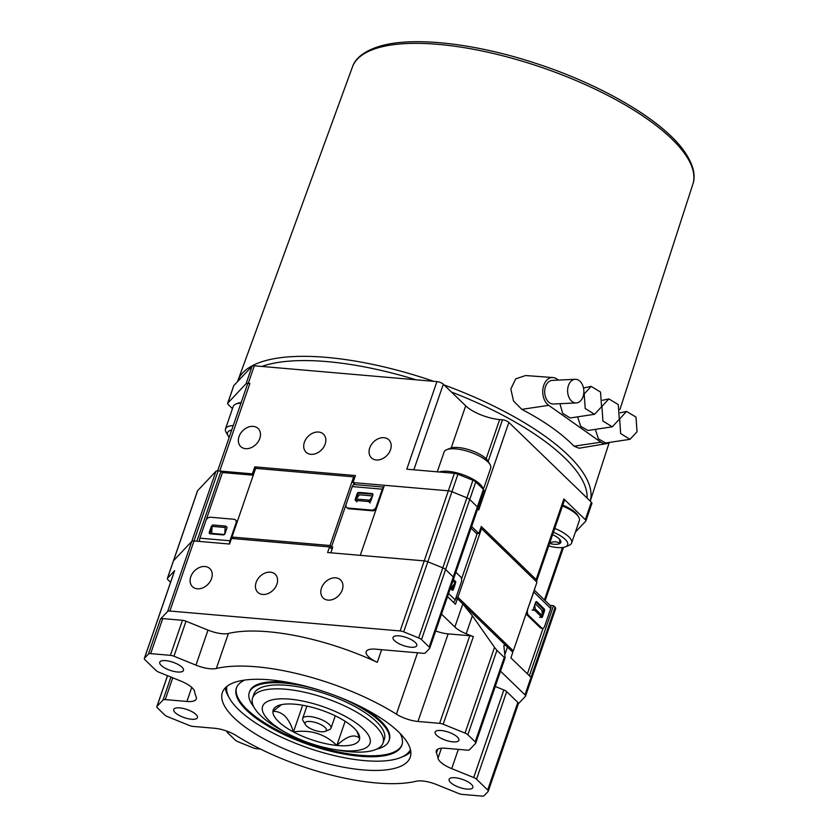 <?xml version="1.0" encoding="UTF-8"?>
<svg xmlns="http://www.w3.org/2000/svg" width="838" height="838" viewBox="0 0 838 838"><rect width="100%" height="100%" fill="white"/><g stroke="black" fill="none" stroke-linecap="round" stroke-linejoin="round"><path stroke-width="1.26" d="M383.961 437.698A12.539 9.511 134 0 1 388.842 439.824A12.539 9.511 134 0 1 389.073 452.74A12.539 9.511 134 0 1 376.293 459.978A12.539 9.511 134 0 1 371.412 457.852A12.539 9.511 134 0 1 371.171 444.936A12.539 9.511 134 0 1 383.961 437.698M318.608 432.041A12.539 9.511 134 0 1 323.489 434.168A12.539 9.511 134 0 1 323.719 447.083A12.539 9.511 134 0 1 310.929 454.322A12.539 9.511 134 0 1 306.048 452.195A12.539 9.511 134 0 1 305.818 439.28A12.539 9.511 134 0 1 318.608 432.041M253.254 426.385A12.539 9.511 134 0 1 258.135 428.511A12.539 9.511 134 0 1 258.366 441.427A12.539 9.511 134 0 1 245.576 448.665A12.539 9.511 134 0 1 240.695 446.539A12.539 9.511 134 0 1 240.464 433.623A12.539 9.511 134 0 1 253.254 426.385M233.833 385.553A4.934 1.686 -161 0 0 233.697 385.784L227.664 403.298A4.934 1.686 19 0 1 227.8 403.078L233.833 385.553L252.102 366.206L246.079 383.72L227.8 403.078M591.764 503.648A4.934 1.686 -161 0 0 591.9 503.418A4.934 1.686 -161 0 0 591.324 502.172L508.865 422.404A4.934 1.686 -161 0 0 502.475 419.817L499.668 419.576A26.177 8.956 19 0 1 465.698 405.833L443.323 384.192A4.934 1.686 -161 0 0 436.933 381.604L254.323 365.797A4.934 1.686 -161 0 0 252.102 366.206M232.472 408.64L228.24 404.555A4.934 1.686 19 0 1 227.664 403.298M246.079 383.72A4.934 1.686 19 0 1 248.289 383.312L249.881 383.448L219.724 471.029L252.385 473.858L254.794 466.85L355.448 475.565L353.028 482.573L448.351 490.817L384.401 485.286L360.277 555.353L424.227 560.884L327.595 552.525L329.533 546.921L331.995 549.299M483.851 490.838A4.934 1.686 -161 0 0 483.987 490.607A4.934 1.686 -161 0 0 483.411 489.361L475.764 481.955A4.934 1.686 -161 0 0 472.936 480.268L457.946 474.214A4.934 1.686 -161 0 0 454.385 473.302L406.776 469.186L436.933 381.604M477.67 508.98L478.708 509.986L508.865 422.404M536.048 581.331A4.934 1.686 -161 0 0 536.718 580.807A4.934 1.686 -161 0 0 536.142 579.55L481.284 526.484L478.865 533.492L471.637 526.494M591.324 502.172L585.301 519.686L563.89 498.977L536.142 579.55M585.301 519.686A4.934 1.686 19 0 1 585.877 520.932A4.934 1.686 19 0 1 585.731 521.163L575.36 532.14M536.718 580.807L564.466 500.223A4.934 1.686 -161 0 0 563.89 498.977M476.298 533.272L478.865 533.492M453.264 576.921L477.388 506.875L469.73 499.469L477.388 506.875A4.934 1.686 19 0 1 477.964 508.121L453.892 578.031M472.936 480.268L466.902 497.793L451.923 491.728L466.902 497.793A4.934 1.686 19 0 1 469.73 499.469L445.617 569.526L453.285 576.942A4.934 1.686 19 0 1 453.861 578.189L429.726 648.256A4.934 1.686 -161 0 0 429.161 647.009L453.285 576.942M329.533 546.921L231.498 538.436L229.57 544.04L194.007 540.96L169.884 611.028L400.124 630.951L424.248 560.894A4.934 1.686 -161 0 0 424.227 560.884A4.934 1.686 19 0 1 427.82 561.795L451.923 491.728A4.934 1.686 -161 0 0 448.351 490.817A4.934 1.686 19 0 1 451.923 491.728L457.946 474.214M353.028 482.573L355.165 484.626M253.39 474.842L252.385 473.858M249.881 383.448A4.934 1.686 -161 0 0 247.535 384.076L217.65 470.872M254.794 466.85L256.438 468.442M458.344 749.361L451.713 768.635A19.714 6.746 19 0 1 440.39 761.899A19.714 6.746 19 0 1 438.012 758.191A128.151 43.827 -161 0 0 436.441 752.891A19.714 6.746 19 0 1 436.284 750.785A19.714 6.746 19 0 1 445.69 748.271L467.342 750.146A4.934 1.686 -161 0 0 469.552 749.738L475.617 743.316A4.934 1.686 -161 0 0 475.754 743.096A4.934 1.686 -161 0 0 475.177 741.84L504.246 657.411L496.924 650.33L467.855 734.758L475.177 741.84M429.726 648.256A4.934 1.686 -161 0 1 429.59 648.486L425.432 652.886A4.934 1.686 -161 0 1 423.221 653.294L375.581 649.167A19.714 6.746 -161 0 0 366.185 651.692A19.714 6.746 -161 0 0 368.479 656.688A19.714 6.746 -161 0 0 377.289 662.334A128.151 43.827 -161 0 0 228.407 633.465L216.34 668.494A19.714 6.746 19 0 1 195.945 665.142L173.958 656.238A4.934 1.686 -161 0 0 170.397 655.337L150.672 653.63A4.934 1.686 -161 0 0 148.462 654.038L144.471 658.249A4.934 1.686 -161 0 0 144.335 658.479A4.934 1.686 -161 0 0 144.911 659.726L156.067 670.515A4.934 1.686 -161 0 0 158.895 672.202L180.882 681.095A19.714 6.746 19 0 1 194.584 691.539A128.151 43.827 19 0 0 196.155 696.839A19.714 6.746 19 0 1 196.312 698.944A19.714 6.746 19 0 1 186.905 701.458L165.254 699.594A4.934 1.686 -161 0 0 163.043 699.992L170.931 677.073M457.401 737.073A12.539 4.284 -161 0 0 444.653 731.061A12.539 4.284 -161 0 0 435.152 732.098A12.539 4.284 -161 0 0 436.619 735.282A12.539 4.284 -161 0 0 449.367 741.305A12.539 4.284 -161 0 0 458.857 740.258A12.539 4.284 -161 0 0 457.401 737.073M195.977 714.447A12.539 4.284 -161 0 0 183.229 708.435A12.539 4.284 -161 0 0 173.728 709.472A12.539 4.284 -161 0 0 175.194 712.656A12.539 4.284 -161 0 0 187.942 718.679A12.539 4.284 -161 0 0 197.443 717.632A12.539 4.284 -161 0 0 195.977 714.447M276.907 584.212A12.539 9.511 -46 0 0 275.241 574.302A12.539 9.511 -46 0 0 264.798 573.15A12.539 9.511 -46 0 0 256.124 582.42A12.539 9.511 -46 0 0 257.8 592.33A12.539 9.511 -46 0 0 268.233 593.482A12.539 9.511 -46 0 0 276.907 584.212M342.271 589.868A12.539 9.511 -46 0 0 340.595 579.959A12.539 9.511 -46 0 0 330.162 578.807A12.539 9.511 -46 0 0 321.478 588.077A12.539 9.511 -46 0 0 323.154 597.986A12.539 9.511 -46 0 0 333.587 599.139A12.539 9.511 -46 0 0 342.271 589.868M211.553 578.555A12.539 9.511 -46 0 0 209.877 568.646A12.539 9.511 -46 0 0 199.444 567.494A12.539 9.511 -46 0 0 190.771 576.764A12.539 9.511 -46 0 0 192.447 586.673A12.539 9.511 -46 0 0 202.88 587.826A12.539 9.511 -46 0 0 211.553 578.555M471.375 784.316A12.539 4.284 -161 0 0 458.627 778.293A12.539 4.284 -161 0 0 449.126 779.33A12.539 4.284 -161 0 0 450.593 782.514A12.539 4.284 -161 0 0 463.33 788.537A12.539 4.284 -161 0 0 472.831 787.49A12.539 4.284 -161 0 0 471.375 784.316M182.003 667.216A12.539 4.284 -161 0 0 169.255 661.192A12.539 4.284 -161 0 0 159.754 662.24A12.539 4.284 -161 0 0 161.221 665.424A12.539 4.284 -161 0 0 173.969 671.437A12.539 4.284 -161 0 0 183.47 670.4A12.539 4.284 -161 0 0 182.003 667.216M362.844 769.892A99.345 33.981 19 0 1 263.928 738.886A99.345 33.981 19 0 1 222.363 692.523A99.345 33.981 19 0 1 269.742 679.838A99.345 33.981 19 0 1 368.657 710.844A99.345 33.981 19 0 1 410.232 757.206A99.345 33.981 19 0 1 362.844 769.892M394.52 640.641A12.539 4.284 19 0 1 393.053 637.456A12.539 4.284 19 0 1 402.554 636.419A12.539 4.284 19 0 1 415.302 642.442A12.539 4.284 19 0 1 416.758 645.616A12.539 4.284 19 0 1 407.258 646.664A12.539 4.284 19 0 1 394.52 640.641M487.674 790.004L476.529 779.214A4.934 1.686 -161 0 0 473.7 777.538L503.858 689.946A4.934 1.686 19 0 1 506.686 691.633L517.832 702.422A4.934 1.686 19 0 1 518.408 703.669L488.25 791.25A4.934 1.686 -161 0 0 487.674 790.004L517.832 702.422M451.713 768.635L473.7 777.538M467.855 734.758A4.934 1.686 -161 0 0 465.027 733.072L443.187 724.242A4.934 1.686 -161 0 0 439.625 723.33L469.783 635.749A4.934 1.686 19 0 1 473.344 636.66L466.179 633.758A19.714 6.746 19 0 1 454.866 627.023L441.49 614.097M435.687 630.962A19.714 6.746 -161 0 0 448.131 633.874L417.973 721.466L439.625 723.33M417.973 721.466A19.714 6.746 19 0 1 396.405 714.175A128.151 43.827 -161 0 0 216.34 668.494M167.548 675.7L156.978 706.413L163.043 699.992M156.978 706.413A4.934 1.686 -161 0 0 156.842 706.633A4.934 1.686 -161 0 0 157.418 707.89L164.74 714.971A4.934 1.686 -161 0 0 167.569 716.658L189.398 725.488A4.934 1.686 -161 0 0 192.96 726.399L214.622 728.274A19.714 6.746 19 0 1 236.18 735.565A128.151 43.827 19 0 0 416.245 781.236A19.714 6.746 19 0 1 436.65 784.588L458.637 793.492A4.934 1.686 -161 0 0 462.199 794.393L481.923 796.1A4.934 1.686 -161 0 0 484.134 795.691L488.114 791.481A4.934 1.686 -161 0 0 488.25 791.25M167.349 578.461L197.506 490.879A4.934 1.686 19 0 1 197.642 490.659L173.518 560.727L191.797 541.369L173.518 560.727A4.934 1.686 -161 0 0 173.382 560.947A4.934 1.686 19 0 1 173.518 560.727L167.485 578.241A4.934 1.686 -161 0 0 167.349 578.461A4.934 1.686 -161 0 0 167.925 579.718L170.575 582.284M455.683 598.521L457.412 598.667L512.835 652.278L510.908 657.882L531.009 677.334A4.934 1.686 19 0 1 531.585 678.581A4.934 1.686 -161 0 0 531.009 677.334L529.386 675.753L553.509 605.696L550.105 605.392M457.412 598.667L455.484 604.271L447.523 596.583M448.131 633.874L469.783 635.749M518.366 703.794L525.416 696.326A4.934 1.686 -161 0 0 525.562 696.106A4.934 1.686 -161 0 0 524.986 694.849L500.516 671.186M260.44 749.046L256.596 748.711A4.934 1.686 -161 0 1 253.024 747.81L238.044 741.745A4.934 1.686 -161 0 1 235.216 740.059L227.559 732.653A4.934 1.686 -161 0 1 226.983 731.406A4.934 1.686 -161 0 1 227.108 731.207M421.504 639.604A4.934 1.686 -161 0 0 418.675 637.928L403.686 631.862L427.82 561.795L442.799 567.86A4.934 1.686 19 0 1 445.627 569.536L421.504 639.604L429.161 647.009M167.485 578.241L174.629 570.668L144.471 658.249M148.462 654.038L160.519 618.999L167.663 611.436L191.797 541.369A4.934 1.686 19 0 1 194.007 540.96A4.934 1.686 -161 0 0 191.797 541.369L215.921 471.302A4.934 1.686 19 0 1 218.131 470.893L194.007 540.96L196.888 541.212L221.012 471.145L218.131 470.893M495.248 686.469L503.858 689.946M195.945 665.142L208.002 630.103L186.015 621.209L173.958 656.238M403.686 631.862A4.934 1.686 -161 0 0 400.124 630.951M169.884 611.028A4.934 1.686 -161 0 0 167.663 611.436M160.519 618.999A4.934 1.686 19 0 1 162.729 618.601L182.454 620.309A4.934 1.686 19 0 1 186.015 621.209M208.002 630.103A19.714 6.746 -161 0 0 228.407 633.465M144.335 658.479L174.493 570.898A4.934 1.686 19 0 1 174.629 570.668M504.811 654.646L507.43 647.051C504.937 644.673 503.764 644.422 503.91 646.276L505.125 657.61L504.246 657.411L505.125 657.61M503.963 645.428L503.91 646.276M465.027 733.072L494.535 647.365L472.37 615.762L462.827 603.905L454.866 627.023M494.535 647.365L496.924 650.33M244.864 680.047A87.55 29.938 -161 0 0 236.368 688.092A87.55 29.938 -161 0 0 238.285 699.971A87.55 29.938 -161 0 0 324.474 749.57A87.55 29.938 -161 0 0 401.926 745.097A87.55 29.938 -161 0 0 400.176 733.522M225.307 687.83A99.345 33.981 -161 0 0 228.051 695.802A99.345 33.981 -161 0 0 228.292 696.231L229.622 698.557A97.177 33.237 -161 0 0 308.321 748.02A97.177 33.237 -161 0 0 400.784 757.5A97.177 33.237 -161 0 0 410.431 749.633M400.784 757.5L403.277 756.484A99.345 33.981 -161 0 0 410.798 751.696M226.868 686.427A97.177 33.237 -161 0 0 229.392 698.148A97.177 33.237 -161 0 0 229.622 698.557M318.89 689.967A73.901 25.276 -161 0 0 249.274 692.534A73.901 25.276 -161 0 0 250.897 702.569A73.901 25.276 -161 0 0 253.736 706.748M376.744 749.109A73.901 25.276 -161 0 0 389.021 740.645A73.901 25.276 -161 0 0 387.397 730.621A73.901 25.276 -161 0 0 335.734 695.76M236.546 687.61A87.55 29.938 -161 0 0 238.621 699.007A87.55 29.938 -161 0 0 324.096 748.407A87.55 29.938 -161 0 0 402.072 744.605M389.021 740.645L389.345 739.682A73.901 25.276 -161 0 0 387.732 729.647A73.901 25.276 -161 0 0 363.21 707.942M289.749 682.645A73.901 25.276 -161 0 0 249.609 691.57L249.274 692.534M268.673 720.24A56.775 19.421 -161 0 0 287.486 733.48A56.775 19.421 -161 0 0 333.692 749.392A56.775 19.421 -161 0 0 363.922 729.5A56.775 19.421 -161 0 0 290.723 699.227A56.775 19.421 -161 0 0 268.673 720.24M287.486 733.48L282.794 730.956A68.999 23.6 19 0 1 259.927 714.856A68.999 23.6 19 0 1 252.563 698.023A68.999 23.6 19 0 1 305.535 692.46A68.999 23.6 19 0 1 375.675 726.117A68.999 23.6 19 0 1 383.05 742.95A68.999 23.6 19 0 1 338.95 750.293L333.692 749.392M356.915 731.291L359.67 738.372C354.558 733.638 346.942 735.994 336.824 745.443C324.935 733.91 310.479 729.406 293.457 731.941A45.577 15.587 19 0 1 278.069 721.151A45.577 15.587 19 0 1 272.926 711.357A45.577 15.587 19 0 1 278.007 705.68A45.577 15.587 19 0 1 295.762 704.287A45.577 15.587 19 0 1 339.139 717.789A45.577 15.587 19 0 1 358.276 733.323A45.577 15.587 19 0 1 359.67 738.372A45.577 15.587 19 0 1 336.824 745.443A45.577 15.587 19 0 1 293.457 731.941C291.404 725.31 288.607 720.072 285.056 716.218C281.348 712.803 277.305 711.179 272.926 711.357L281.442 704.664M383.05 742.95L384.391 739.053A68.999 23.6 -161 0 0 377.016 722.22A68.999 23.6 -161 0 0 306.876 688.564A68.999 23.6 -161 0 0 253.904 694.126L252.563 698.023M345.141 721.288L336.824 745.443M302.654 705.229L293.457 731.941M562.78 505.115A23.066 7.888 19 0 1 577.77 515.454L578.744 517.151A24.648 8.432 -161 0 0 562.476 505.995M554.756 528.422A24.648 8.432 19 0 1 571.621 543.024L579.341 520.597A24.648 8.432 -161 0 0 578.744 517.151M548.733 545.915A21.484 7.353 -161 0 0 549.833 546.208A21.484 7.353 -161 0 0 565.409 546.847A21.484 7.353 -161 0 0 553.436 532.256M571.621 543.024A24.648 8.432 19 0 1 569.023 545.37L565.409 546.847M549.56 543.506A14.225 4.871 -161 0 0 559.815 543.537A14.225 4.871 -161 0 0 560.454 540.447A14.225 4.871 -161 0 0 558.171 537.975A14.225 4.871 -161 0 0 552.609 534.665M548.995 543.37C553.331 541.222 556.935 541.275 559.815 543.537L559.648 539.347M231.686 430.104A21.484 7.353 -161 0 0 228.051 435.697L226.113 432.303A24.648 8.432 19 0 1 225.506 428.857A24.648 8.432 19 0 1 233.236 425.589M240.956 403.172A24.648 8.432 -161 0 0 235.824 404.084A24.648 8.432 -161 0 0 233.226 406.44L225.506 428.857M228.051 435.697A21.484 7.353 -161 0 0 229.214 437.279M235.824 404.084L237.636 403.35A23.066 7.888 19 0 1 241.166 402.565M439.28 471.993A24.648 8.432 19 0 1 460.554 473.91A24.648 8.432 19 0 1 483.097 489.057M446.685 449.692L450.299 448.215A21.484 7.353 19 0 1 469.133 449.786A21.484 7.353 19 0 1 488.156 461.256L490.094 464.64A24.648 8.432 -161 0 0 468.274 451.483A24.648 8.432 -161 0 0 446.685 449.692A24.648 8.432 -161 0 0 444.088 452.049L437.279 471.825M483.379 489.319L490.691 468.086A24.648 8.432 -161 0 0 490.094 464.64M305.294 724.524L303.021 720.554A14.979 5.122 19 0 1 302.654 718.459A14.979 5.122 19 0 1 302.843 718.072A14.979 5.122 19 0 1 319.079 718.7A14.979 5.122 19 0 1 330.989 728.212A14.979 5.122 19 0 1 330.801 728.599A14.979 5.122 19 0 1 329.407 729.647L325.175 731.375A11.292 3.865 19 0 1 314.439 730.265A11.292 3.865 19 0 1 305.294 724.524A11.292 3.865 19 0 1 305.158 722.649A11.292 3.865 19 0 1 317.843 723.288A11.292 3.865 19 0 1 326.223 730.589A11.292 3.865 19 0 1 325.175 731.375M353.657 476.853L330.015 545.517L231.979 537.032L255.621 468.369L353.657 476.853L354.663 477.828M513.317 650.875L457.894 597.264L481.536 528.6L536.959 582.211L513.317 650.875L511.201 650.697M471.05 528.191L477.031 533.984L461.57 578.901M456.165 597.117L457.894 597.264M480.583 528.516L481.536 528.6M330.015 545.517L331.46 546.921L346.052 504.57M232.074 538.488L233.435 538.436L231.979 537.032M224.406 534.476L211.626 533.366L212.098 526.358L212.58 524.955L225.652 526.086L225.171 527.49L212.098 526.358M221.012 471.145L222.468 472.548L253.265 475.219M222.468 472.548L206.075 520.168M524.986 694.849L555.144 607.267L553.509 605.696M555.144 607.267A4.934 1.686 19 0 1 555.72 608.514L525.562 696.106M197.642 490.659L215.921 471.302M357.093 501.815L355.637 500.412L356.119 499.008L359.502 494.808L372.564 495.939M330.79 552.797L332.77 547.036L331.46 546.921M453.41 579.477L455.83 581.813L450.844 588.59L450.415 588.182M535.178 603.685L541.914 610.2L542.563 616.035L542.081 617.428L539.504 617.208M527.395 673.836L543.097 628.238M418.675 637.928L466.902 497.793A4.934 1.686 19 0 1 469.73 499.469L475.764 481.955M483.411 489.361L477.388 506.875A4.934 1.686 19 0 1 477.964 508.121L483.987 490.607M532.12 610.064L534.686 610.284L542.081 617.428M534.686 610.284L535.168 608.88L542.563 616.035M535.168 608.88L534.738 604.963M455.348 583.206L452.929 580.881M370.166 502.947L368.71 501.543L372.554 495.97M355.637 500.412L368.71 501.543M356.119 499.008L369.191 500.139M226.983 527.374L225.652 526.086M225.171 527.49L224.72 534.141M199.643 541.453A3.729 2.064 -85.1 0 1 199.863 538.164L205.959 520.461A3.939 2.985 -46 0 1 210.432 517.235L233.959 519.277A3.939 2.985 -46 0 1 235.499 519.948L236.222 520.649A3.939 2.985 134 0 1 236.965 522.545M236.599 523.614L236.023 523.059L229.926 540.761A3.729 2.064 94.9 0 0 229.654 543.768M231.697 538.446L232.136 537.179M212.402 525.478A1.582 1.194 -46 0 0 211.218 526.683L209.291 532.287A1.582 1.194 -46 0 0 210.118 533.796L223.191 534.927A1.582 1.194 -46 0 0 224.982 533.638L226.909 528.034A1.582 1.194 -46 0 0 226.082 526.526M236.023 523.059A3.939 2.985 -46 0 0 235.499 519.948M212.045 527.165A1.582 1.194 -46 0 0 211.951 527.385L210.024 532.989A1.582 1.194 -46 0 0 209.971 533.775M455.872 572.281L460.659 576.911A3.939 2.189 94.9 0 1 461.298 582.201L455.202 599.903A3.729 2.828 134 0 1 453.389 602.239M450.341 588.402L452.153 590.162A1.582 0.88 94.9 0 0 452.499 590.329A1.582 0.88 94.9 0 0 453.379 589.47L455.306 583.866A1.582 0.88 94.9 0 0 455.453 582.902M451.839 589.858A1.582 0.88 94.9 0 0 452.091 589.365L453.421 585.511M534.256 590.067L550.262 605.549A3.729 2.828 134 0 1 550.765 608.493L544.669 626.196A3.939 2.189 94.9 0 1 542.479 628.343L541.191 628.228A3.939 2.189 -85.1 0 1 540.332 627.798L541.61 627.913A3.939 2.189 94.9 0 0 542.479 628.343M527.49 609.739L533.764 592.057A3.729 2.828 -46 0 0 533.974 590.905M542.102 617.355A1.582 0.88 94.9 0 0 542.532 616.663L544.459 611.059A1.582 0.88 94.9 0 0 544.208 608.943L536.812 601.799A1.582 0.88 94.9 0 0 536.467 601.632A1.582 0.88 94.9 0 0 535.597 602.48L533.659 608.095A1.582 0.88 94.9 0 0 533.921 610.211M541.327 617.365A1.582 0.88 94.9 0 0 541.652 617.522A1.582 0.88 94.9 0 0 542.008 617.428M527.668 609.76A3.939 2.189 94.9 0 0 528.317 615.05L541.61 627.913M542.28 613.531L543.171 610.954A1.582 0.88 94.9 0 0 542.919 608.838L535.838 601.988M528.317 615.05L527.029 614.935L540.332 627.798M527.029 614.935A3.939 2.189 -85.1 0 1 526.222 613.416M383.71 487.287A3.729 2.064 94.9 0 0 382.296 489.183L376.199 506.885L376.775 507.44M348.199 508.069L348.922 508.771L372.449 510.803L371.726 510.101L348.199 508.069A3.939 2.985 -46 0 1 346.66 507.399A3.939 2.985 -46 0 1 346.136 504.277L352.232 486.574A3.729 2.064 -85.1 0 1 354.296 484.553L383.773 487.108M369.149 501.952A1.582 1.194 -46 0 0 370.941 500.663L372.868 495.059A1.582 1.194 -46 0 0 372.041 493.54L358.978 492.409A1.582 1.194 -46 0 0 357.187 493.697L355.249 499.301A1.582 1.194 -46 0 0 356.066 500.82M371.726 510.101A3.939 2.985 -46 0 0 376.199 506.885M372.92 494.273A1.582 1.194 -46 0 0 372.774 494.252L359.701 493.121A1.582 1.194 -46 0 0 357.91 494.399L356.475 498.568M348.922 508.771A3.939 2.985 134 0 1 347.393 508.1L346.66 507.399M376.314 508.771A3.939 2.985 134 0 1 372.449 510.803M568.374 385.69A11.826 8.129 87.3 0 0 576.282 402.931A11.826 8.129 87.3 0 0 583.091 396.542A11.826 8.129 87.3 0 0 575.172 379.3A11.826 8.129 87.3 0 0 568.374 385.69M575.172 379.3L552.273 380.379A11.826 8.129 87.3 0 0 545.475 386.768A11.826 8.129 87.3 0 0 553.384 404.01L576.282 402.931M612.285 426.804L602.931 421.043L601.925 406.44L608.838 398.909L618.276 404.576L619.303 419.262L612.285 426.804L587.941 430.491L580.713 426.364L577.717 417.219M594.561 414.286L585.207 408.525L584.201 393.923L591.125 386.391L600.553 392.069L601.579 406.744L594.561 414.286L570.228 417.973L562.665 413.364L559.962 403.696M608.943 442.747A14.665 10.077 -92.7 0 1 606.523 443.616L579.131 448.236L574.061 446.204C561.355 433.225 543.935 420.938 521.812 409.363L513.537 401.046L510.824 389.041L515.716 378.87L525.583 375.539L552.975 377.55A14.665 10.077 -92.7 0 1 556.977 379.048L558.443 380.085M630.008 439.322L620.644 433.56L619.649 418.958L626.552 411.427L636 417.094L637.027 431.78L630.008 439.322L605.665 442.998L598.437 438.882L595.441 429.737M606.523 443.616A14.665 10.077 -92.7 0 1 600.867 442.192L548.691 405.33A14.665 10.077 -92.7 0 1 542.982 388.497A14.665 10.077 -92.7 0 1 552.975 377.55M424.227 560.884L454.385 473.302M254.323 365.797L248.289 383.312M413.846 469.793L443.323 384.192M465.698 405.833L451.211 447.911M499.668 419.576L486.155 458.795M488.187 461.309L502.475 419.817M562.455 547.539L544.428 599.903M381.646 649.691L377.289 662.334M172.754 677.806L165.254 699.594M186.905 701.458L191.745 687.401M437.708 749.224L436.441 752.891M438.012 758.191L441.437 748.229M396.405 714.175L417.544 652.802M473.344 636.66L443.187 724.242M472.37 615.762L466.179 633.758M162.729 618.601L150.672 653.63M170.397 655.337L182.454 620.309M506.686 691.633L476.529 779.214M229.926 540.761L199.863 538.164M455.202 599.903L448.581 593.503M452.091 589.365L453.379 589.47M210.024 532.989L209.291 532.287M211.951 527.385L211.218 526.683M533.764 592.057L550.765 608.493M352.232 486.574L382.296 489.183M355.825 499.857L355.249 499.301M357.91 494.399L357.187 493.697M359.701 493.121L358.978 492.409M372.774 494.252L372.041 493.54M536.1 601.736L536.812 601.799M542.919 608.838L544.208 608.943M543.171 610.954L544.459 611.059M352.442 66.967C354.39 60.755 360.948 51.694 381.039 45.849C414.517 36.39 475.638 43.471 535.807 63.353C601.265 84.565 661.412 119.677 683.452 150.117C695.393 166.72 695.205 177.876 692.858 184.182A180.023 61.572 -161 0 0 535.073 65.217A180.023 61.572 -161 0 0 352.442 66.967L237.824 380.787A186.225 63.688 19 0 1 426.752 378.965A186.225 63.688 19 0 1 433.801 381.332M444.161 384.998A186.225 63.688 19 0 1 590.245 501.124L609.174 442.726M451.441 392.037A183.124 62.63 19 0 1 587.113 498.086M261.781 366.447A183.124 62.63 19 0 1 416.015 379.792M574.061 446.204L600.867 442.192M521.812 409.363L548.691 405.33M591.9 503.418L585.877 520.932M563.513 547.382L545.182 600.626M156.842 706.633L167.495 675.679M505.115 657.82L475.754 743.096M330.989 728.212L335.252 715.82M302.654 718.459L306.918 706.067M692.858 184.182L619.921 409.531M602.522 400.281L608.838 398.909M583.499 388.015L591.125 386.391M237.824 380.787L237.521 381.646M620.246 412.809L626.552 411.427"/></g></svg>
